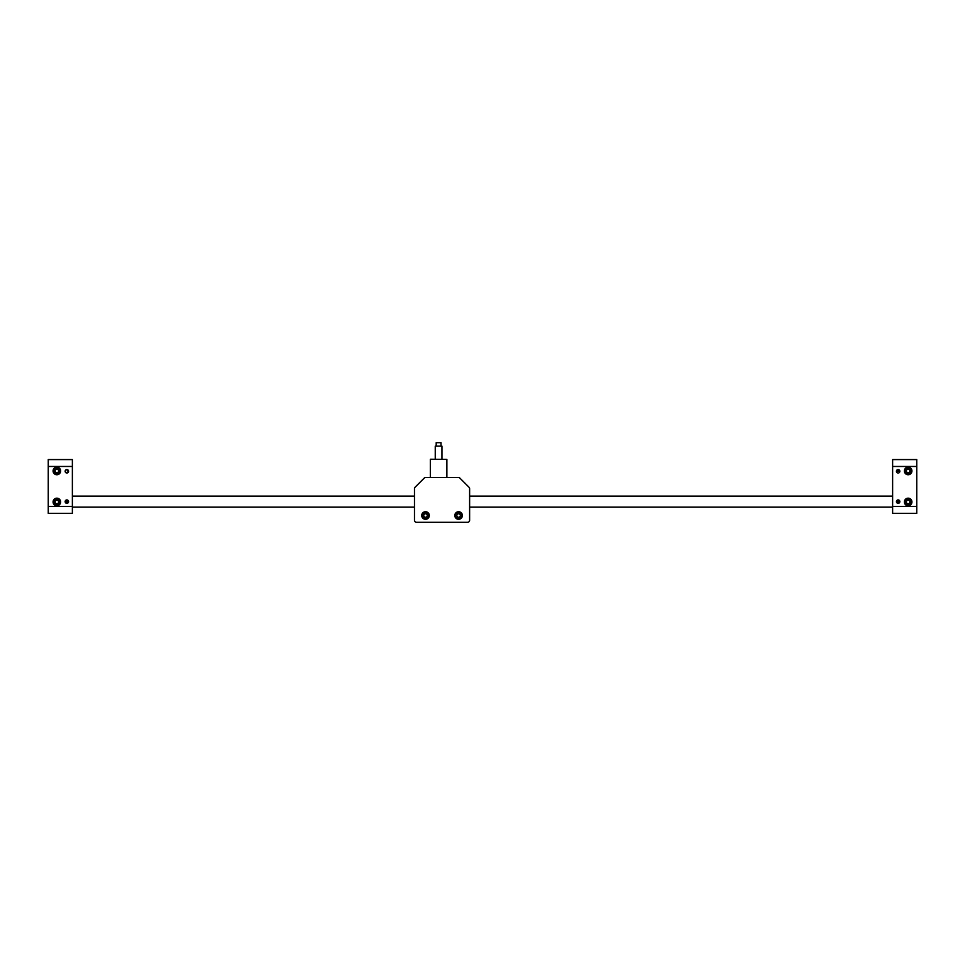 <?xml version="1.0" encoding="UTF-8"?>
<svg xmlns="http://www.w3.org/2000/svg" width="965" height="965" viewBox="0 0 965 965"><rect width="100%" height="100%" fill="white"/><g stroke="black" fill="none" stroke-linecap="round" stroke-linejoin="round"><path stroke-width="1.45" d="M48.25 506.456L72.375 506.456L72.375 513.344L48.25 513.344L48.25 459.581L72.375 459.581L72.375 466.469L48.25 466.469M65.138 471.294A1.725 1.725 0 0 0 67.719 472.79A1.725 1.725 0 0 0 67.719 469.81A1.725 1.725 0 0 0 65.138 471.294C68.877 477.132 68.889 465.468 65.138 471.294M53.075 470.956A3.788 3.788 0 0 0 58.756 474.237A3.788 3.788 0 0 0 58.756 467.675A3.788 3.788 0 0 0 53.075 470.956M65.138 501.631A1.725 1.725 0 0 0 67.719 503.115A1.725 1.725 0 0 0 67.719 500.135A1.725 1.725 0 0 0 65.138 501.631M53.075 501.969A3.788 3.788 0 0 0 58.756 505.25A3.788 3.788 0 0 0 58.756 498.688A3.788 3.788 0 0 0 53.075 501.969M72.375 506.456L72.375 466.469M916.75 466.469L892.625 466.469L892.625 459.581L916.75 459.581L916.75 513.344L892.625 513.344L892.625 506.456L916.75 506.456M899.863 501.631A1.725 1.725 0 0 0 897.281 500.135A1.725 1.725 0 0 0 897.281 503.115A1.725 1.725 0 0 0 899.863 501.631M911.925 501.969A3.788 3.788 0 0 0 906.244 498.688A3.788 3.788 0 0 0 906.244 505.25A3.788 3.788 0 0 0 911.925 501.969M899.863 471.294A1.725 1.725 0 0 0 897.281 469.81A1.725 1.725 0 0 0 897.281 472.79A1.725 1.725 0 0 0 899.863 471.294L896.449 470.956M911.925 470.956A3.788 3.788 0 0 0 906.244 467.675A3.788 3.788 0 0 0 906.244 474.237A3.788 3.788 0 0 0 911.925 470.956M892.625 466.469L892.625 506.456M899.826 470.956L896.919 470.076M896.895 502.765A1.689 1.689 0 0 0 899.271 502.874A1.689 1.689 0 0 0 899.392 500.497A1.689 1.689 0 0 0 897.004 500.377A1.689 1.689 0 0 0 896.895 502.765M898.391 502.789L899.018 500.823L897.884 500.461L897.004 501.269L898.391 502.789M68.105 500.497A1.689 1.689 0 0 0 65.729 500.377A1.689 1.689 0 0 0 65.608 502.765A1.689 1.689 0 0 0 67.996 502.874A1.689 1.689 0 0 0 68.105 500.497M66.609 500.461L65.729 501.269L67.116 502.789L67.743 500.823L66.609 500.461M909.886 469.943L909.886 471.969L908.137 472.983L906.376 471.969L906.376 469.943L908.137 468.93L909.886 469.943M909.862 473.936A3.45 3.45 0 0 1 904.688 470.956A3.45 3.45 0 0 1 909.862 467.965A3.45 3.45 0 0 1 909.862 473.936M907.257 472.476A1.749 1.749 0 0 0 909.886 470.956A1.749 1.749 0 0 0 907.257 469.436A1.749 1.749 0 0 0 907.257 472.476M55.114 502.982L55.114 500.956L56.863 499.954L58.624 500.956L58.624 502.982L56.863 503.995L55.114 502.982M55.138 498.989A3.45 3.45 0 0 1 60.312 501.969A3.45 3.45 0 0 1 55.138 504.96A3.45 3.45 0 0 1 55.138 498.989M57.743 500.449A1.749 1.749 0 0 0 55.114 501.969A1.749 1.749 0 0 0 57.743 503.489A1.749 1.749 0 0 0 57.743 500.449M55.114 471.969L55.114 469.943L56.863 468.93L58.624 469.943L58.624 471.969L56.863 472.983L55.114 471.969M55.138 467.965A3.45 3.45 0 0 1 60.312 470.956A3.45 3.45 0 0 1 55.138 473.936A3.45 3.45 0 0 1 55.138 467.965M57.743 469.436A1.749 1.749 0 0 0 55.114 470.956A1.749 1.749 0 0 0 57.743 472.476A1.749 1.749 0 0 0 57.743 469.436M909.886 500.956L909.886 502.982L908.137 503.995L906.376 502.982L906.376 500.956L908.137 499.954L909.886 500.956M909.862 504.96A3.45 3.45 0 0 1 904.688 501.969A3.45 3.45 0 0 1 909.862 498.989A3.45 3.45 0 0 1 909.862 504.96M907.257 503.489A1.749 1.749 0 0 0 909.886 501.969A1.749 1.749 0 0 0 907.257 500.449A1.749 1.749 0 0 0 907.257 503.489M436.192 446.144L436.192 442.694L441.017 442.694L441.017 446.144M441.958 459.231L441.958 446.144L435.251 446.144L435.251 459.231M430.499 459.231L446.879 459.412L430.499 459.231M430.33 477.506L430.33 459.412M414.48 488.7L414.48 520.244A2.063 2.063 0 0 0 416.542 522.306L467.555 522.306A2.063 2.063 0 0 0 469.617 520.244L469.617 488.7A2.063 2.063 0 0 0 469.014 487.241L459.883 478.109A2.063 2.063 0 0 0 458.423 477.506L425.674 477.506A2.063 2.063 0 0 0 424.214 478.109L415.083 487.241A2.063 2.063 0 0 0 414.48 488.7M425.505 511.727A3.788 3.788 0 0 0 422.224 517.409A3.788 3.788 0 0 0 428.786 517.409A3.788 3.788 0 0 0 425.505 511.727M458.592 511.727A3.788 3.788 0 0 0 455.311 517.409A3.788 3.788 0 0 0 461.873 517.409A3.788 3.788 0 0 0 458.592 511.727M456.566 515.515L457.579 513.766L459.605 513.766L460.619 515.515L459.605 517.264L457.579 517.264L456.566 515.515M458.592 512.065A3.45 3.45 0 0 1 461.584 517.24A3.45 3.45 0 0 1 455.613 517.24A3.45 3.45 0 0 1 458.592 512.065A3.45 3.45 0 0 1 461.584 517.24A3.45 3.45 0 0 1 455.613 517.24A3.45 3.45 0 0 1 458.592 512.065M458.592 517.264A1.749 1.749 0 0 0 460.112 514.647A1.749 1.749 0 0 0 457.072 514.647A1.749 1.749 0 0 0 458.592 517.264M423.478 515.515L424.491 513.766L426.518 513.766L427.531 515.515L426.518 517.264L424.491 517.264L423.478 515.515M425.505 512.065A3.45 3.45 0 0 1 428.496 517.24A3.45 3.45 0 0 1 422.525 517.24A3.45 3.45 0 0 1 425.505 512.065A3.45 3.45 0 0 1 428.496 517.24A3.45 3.45 0 0 1 422.525 517.24A3.45 3.45 0 0 1 425.505 512.065M425.505 517.264A1.749 1.749 0 0 0 427.025 514.647A1.749 1.749 0 0 0 423.985 514.647A1.749 1.749 0 0 0 425.505 517.264M909.754 473.755A3.245 3.245 0 0 0 909.754 468.146A3.245 3.245 0 0 0 904.893 470.956A3.245 3.245 0 0 0 909.754 473.755M55.246 499.17A3.245 3.245 0 0 0 55.246 504.779A3.245 3.245 0 0 0 60.107 501.969A3.245 3.245 0 0 0 55.246 499.17M55.246 468.146A3.245 3.245 0 0 0 55.246 473.755A3.245 3.245 0 0 0 60.107 470.956A3.245 3.245 0 0 0 55.246 468.146M909.754 504.779A3.245 3.245 0 0 0 909.754 499.17A3.245 3.245 0 0 0 904.893 501.969A3.245 3.245 0 0 0 909.754 504.779M458.592 512.282A3.245 3.245 0 0 0 455.782 517.131A3.245 3.245 0 0 0 461.403 517.131A3.245 3.245 0 0 0 458.592 512.282M425.505 512.282A3.245 3.245 0 0 0 422.706 517.131A3.245 3.245 0 0 0 428.315 517.131A3.245 3.245 0 0 0 425.505 512.282M892.625 496.119L469.617 496.119M414.48 496.119L72.375 496.119M892.625 507.144L469.617 507.144M414.48 507.144L72.375 507.144M446.879 477.506L446.879 459.412"/></g></svg>
